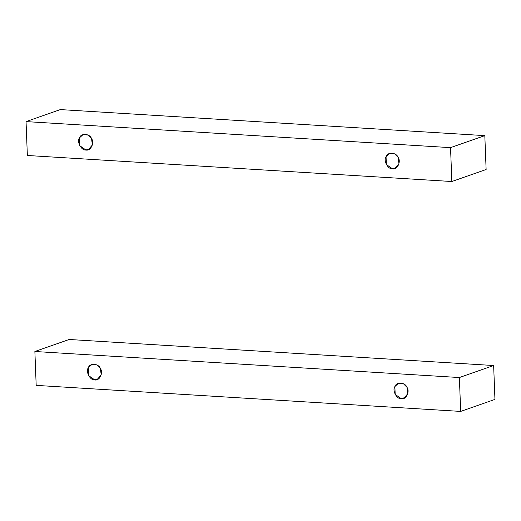 <?xml version="1.0" encoding="UTF-8"?>
<svg xmlns="http://www.w3.org/2000/svg" width="521" height="521" viewBox="0 0 521 521"><rect width="100%" height="100%" fill="white"/><g stroke="black" fill="none" stroke-linecap="round" stroke-linejoin="round"><path stroke-width="0.78" d="M94.789 379.92L97.134 379.594L101.211 374.879L100.371 368.49L96.906 364.967L91.846 364.505L88.303 367.748L88.609 375.615L94.789 379.92L99.166 378.383L94.789 379.92C90.179 380.577 85.411 371.636 88.303 367.748C89.71 362.831 98.58 363.371 100.371 368.49C103.581 372.749 99.478 381.144 94.789 379.92M401.372 398.721L403.716 398.402L407.793 393.687L406.953 387.292L403.488 383.769L398.422 383.313L394.885 386.556L395.185 394.417L401.372 398.721L405.742 397.191L401.372 398.721C396.755 399.379 391.987 390.437 394.885 386.556C396.292 381.632 405.156 382.18 406.953 387.292C410.157 391.558 406.054 399.952 401.372 398.721M460.675 411.414L494.95 399.399L493.647 365.521L459.372 377.536L460.675 411.414L36.183 385.377L34.881 351.499L69.156 339.484L34.881 351.499L36.183 385.377L460.675 411.414L459.372 377.536L34.881 351.499L459.372 377.536L493.647 365.521L69.156 339.484L493.647 365.521L494.95 399.399L460.675 411.414M392.541 168.824L394.879 168.504L398.962 163.789L398.122 157.401L394.657 153.877L389.591 153.415L386.054 156.658L386.354 164.525L392.541 168.824L396.911 167.293L392.541 168.824C387.924 169.488 383.156 160.546 386.054 156.658C387.461 151.741 396.325 152.282 398.122 157.401C401.326 161.66 397.223 170.054 392.541 168.824M85.958 150.022L88.303 149.703L92.38 144.988L91.54 138.593L88.075 135.069L83.015 134.613L79.472 137.857L79.778 145.717L85.958 150.022L90.335 148.492L85.958 150.022C81.348 150.68 76.58 141.738 79.472 137.857C80.879 132.933 89.749 133.48 91.54 138.593C94.75 142.852 90.647 151.253 85.958 150.022M451.844 181.516L486.119 169.501L484.817 135.623L450.541 147.638L451.844 181.516L27.352 155.479L26.05 121.601L60.325 109.586L26.05 121.601L27.352 155.479L451.844 181.516L450.541 147.638L26.05 121.601L450.541 147.638L484.817 135.623L60.325 109.586L484.817 135.623L486.119 169.501L451.844 181.516"/></g></svg>
